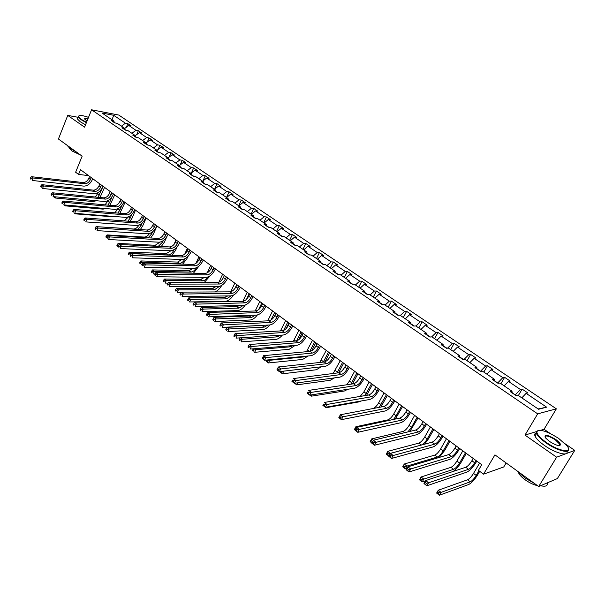 <?xml version="1.0" encoding="UTF-8"?>
<svg xmlns="http://www.w3.org/2000/svg" width="605" height="605" viewBox="0 0 605 605"><rect width="100%" height="100%" fill="white"/><g stroke="black" fill="none" stroke-linecap="round" stroke-linejoin="round"><path stroke-width="0.91" d="M536.317 431.63L524.996 435.093L556.63 457.206L574.75 450.385L557.341 478.593L538.684 486.511L494.935 454.854L483.539 474.161L503.746 466.962L506.135 462.961M556.63 457.206L538.684 486.511M78.098 117.294L67.752 115.404L58.428 139.006L82.144 156.166L75.633 172.236L78.567 174.406L88.549 175.624M556.358 408.829L118.784 115.063L91.567 109.785L537.679 413.85L556.358 408.829L544.054 429.263L540.651 430.306M574.75 450.385L565.342 443.919M550.202 433.498L544.054 429.263M115.298 122.981L114.239 122.263M121.401 126.165L125.432 123.208L127.844 123.654L126.339 127.269M112.031 119.813L113.679 115.283L125.432 123.208M124.554 128.593L128.789 125.469L131.194 125.916L127.844 123.654M128.789 125.469L135.959 130.309L138.364 130.74L136.768 134.544M135.24 135.686L139.377 132.608L141.774 133.032L138.364 130.74M139.377 132.608L146.667 137.524L149.057 137.94L147.363 141.941M146.077 142.909L150.138 139.861L152.528 140.277L149.057 137.94M150.138 139.861L157.55 144.86L159.932 145.261L158.132 149.473M157.005 150.327L161.074 147.234L163.456 147.628L159.932 145.261M161.074 147.234L168.606 152.316L170.981 152.702L169.067 157.134M168.114 157.86L172.191 154.736L174.558 155.107L170.981 152.702M172.191 154.736L179.859 159.901L182.218 160.264L180.177 164.931M179.405 165.528L183.504 162.359L185.856 162.715L182.218 160.264M183.504 162.359L191.293 167.608L193.638 167.956L191.467 172.871M190.893 173.317L194.999 170.111L197.343 170.444L193.638 167.956M194.999 170.111L202.925 175.45L205.254 175.775L202.94 180.956M202.577 181.25L206.691 177.991L209.02 178.309L205.254 175.775M206.691 177.991L214.752 183.428L217.074 183.731L214.609 189.191M214.457 189.312L218.587 186.015L220.901 186.31L217.074 183.731M218.587 186.015L226.792 191.543L229.091 191.823L226.504 197.487M226.55 197.517L230.694 194.175L232.985 194.447L229.091 191.823M230.694 194.175L239.035 199.794L241.319 200.058L238.688 205.753M238.854 205.866L243.006 202.471L245.282 202.728L241.319 200.058M243.006 202.471L251.499 208.196L253.767 208.438L251.09 214.17M251.37 214.359L255.537 210.918L257.798 211.153L253.767 208.438M255.537 210.918L264.181 216.749L266.427 216.961L263.704 222.731M264.113 223.011L268.287 219.517L270.533 219.728L266.427 216.961M268.287 219.517L277.09 225.453L279.321 225.642L276.546 231.443M277.09 231.813L281.272 228.274L283.495 228.456L279.321 225.642M281.272 228.274L290.234 234.309L292.442 234.475L289.621 240.314M290.302 240.775L294.491 237.183L296.7 237.341L292.442 234.475M294.491 237.183L303.612 243.339L305.805 243.475L302.931 249.343M303.748 249.903L307.953 246.265L310.138 246.394L305.805 243.475M307.953 246.265L317.247 252.527L319.41 252.633L316.491 258.547M317.451 259.197L321.663 255.507L323.826 255.605L319.41 252.633M321.663 255.507L331.132 261.882L333.272 261.965L330.292 267.909M331.411 268.673L335.631 264.922L337.764 264.99L333.272 261.965M335.631 264.922L345.274 271.418L347.391 271.471L344.358 277.453M345.629 278.323L349.864 274.511L351.974 274.557L347.391 271.471M349.864 274.511L359.688 281.136L361.775 281.159L358.682 287.178M360.119 288.154L364.361 284.289L366.441 284.297L361.775 281.159M364.361 284.289L374.374 291.035L376.439 291.028L373.285 297.085M374.896 298.174L379.138 294.249L381.195 294.227L376.439 291.028M379.138 294.249L389.34 301.131L391.374 301.086L388.168 307.181M389.953 308.391L394.203 304.406L396.23 304.353L391.374 301.086M394.203 304.406L404.609 311.424L406.613 311.341L403.338 317.481M405.305 318.812L409.562 314.766L411.551 314.668L406.613 311.341M409.562 314.766L420.173 321.913L422.139 321.799L418.804 327.971M420.959 329.43L425.224 325.324L427.183 325.195L422.139 321.799M425.224 325.324L436.046 332.614L437.982 332.463L434.579 338.679M436.923 340.267L441.196 336.093L443.125 335.926L437.982 332.463M441.196 336.093L452.238 343.534L454.136 343.345L450.672 349.592M453.221 351.323L457.493 347.081L459.384 346.877L454.136 343.345M457.493 347.081L468.762 354.674L470.622 354.439L467.083 360.731M469.843 362.607L474.123 358.289L475.976 358.047L470.622 354.439M474.123 358.289L485.618 366.04L487.441 365.76L483.834 372.098M486.813 374.117L491.094 369.731L492.909 369.443L487.441 365.76M491.094 369.731L502.831 377.641L504.608 377.323L500.925 383.691M504.131 385.869L508.419 381.407L510.189 381.074L504.608 377.323M508.419 381.407L520.398 389.484L522.13 389.121L518.372 395.534M521.82 397.871L526.108 393.333L527.825 392.955L522.13 389.121M526.108 393.333L546.633 407.173L538.594 409.26L517.82 395.156L516.02 395.549L510.227 391.617L512.042 391.238L499.919 383.01L498.074 383.358L492.402 379.501L494.262 379.169L482.389 371.115L480.506 371.417L474.955 367.643L476.853 367.356L465.23 359.468L463.301 359.725L457.864 356.035L459.8 355.793L448.411 348.064L446.452 348.276L441.121 344.653L443.102 344.457L431.94 336.887L429.943 337.061L424.718 333.514L426.737 333.355L415.801 325.936L413.767 326.065L408.647 322.594L410.697 322.473L399.981 315.197L397.916 315.296L392.895 311.885L394.982 311.802L384.477 304.678L382.375 304.738L377.459 301.396L379.569 301.351L369.269 294.363L367.137 294.385L362.319 291.111L364.46 291.096L354.356 284.244L352.193 284.229L347.467 281.015L349.637 281.038L339.73 274.315L337.545 274.269L332.901 271.123L335.102 271.176L325.377 264.582L323.168 264.506L318.616 261.413L320.839 261.496L311.295 255.023L309.057 254.917L304.595 251.884L306.841 251.998L297.478 245.645L295.217 245.517L290.831 242.537L293.1 242.681L283.911 236.442L281.627 236.283L277.324 233.356L279.616 233.53L270.594 227.404L268.295 227.215L264.067 224.349L266.382 224.546L257.518 218.534L255.197 218.322L251.045 215.501L253.382 215.72L244.677 209.814L242.333 209.58L238.264 206.812L240.609 207.054L232.063 201.261L229.703 200.996L225.703 198.274L228.07 198.546L219.668 192.851L217.293 192.564L213.361 189.894L215.743 190.182L207.492 184.585L205.103 184.283L201.238 181.651L203.635 181.969L195.528 176.471L193.124 176.138L189.327 173.559L191.74 173.892L183.769 168.485L181.349 168.137L177.62 165.604L180.04 165.959L172.206 160.643L169.778 160.272L166.11 157.784L168.545 158.155L160.847 152.929L158.397 152.543L154.789 150.093L157.239 150.486L149.669 145.351L147.212 144.943L143.665 142.53L146.123 142.946L138.681 137.895L136.208 137.464L132.722 135.096L135.195 135.528L127.867 130.559L125.394 130.113L121.96 127.784L124.441 128.23L117.234 123.344L114.746 122.883L111.373 120.592L113.869 121.053L102.071 113.052L113.679 115.283M483.539 474.161L478.411 470.365L481.724 464.723L80.48 169.687L78.567 174.406M124.91 129.788L124.441 128.23M125.938 130.211L124.811 129.447M131.92 133.304L135.959 130.309M135.649 137.085L135.195 135.528M136.753 137.562L135.55 136.738M142.614 140.564L146.667 137.524M146.569 144.504L146.123 142.946M147.756 145.034L146.47 144.156M153.481 147.938L157.55 144.86M157.671 152.052L157.239 150.486M158.941 152.626L157.572 151.704M164.53 155.432L168.606 152.316M168.961 159.72L168.545 158.155M170.315 160.355L168.863 159.372M175.768 163.055L179.859 159.901M180.441 167.524L180.04 165.959M181.886 168.213L180.35 167.177M187.187 170.807L191.293 167.608M192.118 175.458L191.74 173.892M193.653 176.214L192.035 175.11M198.811 178.694L202.925 175.45M203.998 183.534L203.635 181.969M205.632 184.351L203.923 183.186M210.623 186.711L214.752 183.428M216.091 191.747L215.743 190.182M217.823 192.624L216.015 191.399M222.648 194.87L226.792 191.543M228.395 200.104L228.07 198.546M230.225 201.057L228.319 199.763M234.884 203.174L239.035 199.794M240.919 208.619L240.609 207.054M242.855 209.632L240.851 208.271M247.332 211.621L251.499 208.196M253.669 217.278L253.382 215.72M255.711 218.367L253.601 216.938M260.006 220.22L264.181 216.749M266.646 226.104L266.382 224.546M268.801 227.261L266.586 225.756M272.908 228.97L277.09 225.453M279.865 235.08L279.616 233.53M282.134 236.313L279.812 234.74M286.036 237.886L290.234 234.309M293.327 244.231L293.1 242.681M295.716 245.539L293.281 243.883M299.414 246.961L303.612 243.339M307.045 253.548L306.841 251.998M309.556 254.939L307 253.208M313.035 256.202L317.247 252.527M321.013 263.046L320.839 261.496M323.652 264.521L320.975 262.699M326.912 265.618L331.132 261.882M335.253 272.719L335.102 271.176M338.029 274.284L335.223 272.379M341.046 275.207L345.274 271.418M349.766 282.58L349.637 281.038M352.677 284.229L349.735 282.24M355.445 284.978L359.688 281.136M364.558 292.631L364.46 291.096M367.606 294.378L364.535 292.291M370.124 294.945L374.374 291.035M379.645 302.878L379.569 301.351M382.836 304.723L379.622 302.538M385.09 305.094L389.34 301.131M395.02 313.329L394.982 311.802M398.37 315.273L395.012 312.997M400.351 315.447L404.609 311.424M410.712 323.993L410.697 322.473M414.213 326.042L410.712 323.652M415.907 326.004L420.173 321.913M426.714 334.868L426.737 333.355M430.382 337.023L426.722 334.535M431.63 336.917L436.046 332.614M443.049 345.962L443.102 344.457M446.883 348.23L443.057 345.629M447.556 348.155L452.238 343.534M459.717 357.29L459.8 355.793M463.725 359.673L459.732 356.958M463.778 359.665L468.762 354.674M476.732 368.853L476.853 367.356M480.468 371.394L476.755 368.521M480.612 371.137L485.618 366.04M494.103 380.658L494.262 379.169M497.673 383.078L494.134 380.326M497.817 382.829L502.831 377.641M511.845 392.713L512.042 391.238M515.233 395.02L511.883 392.388M515.384 394.762L520.398 389.484M524.996 435.093L537.679 413.85M67.752 115.404L84.579 127.171L91.567 109.785M538.132 408.942L546.633 407.173M114.345 122.611L113.869 121.053M473.231 458.477L471.9 460.745C469.767 464.171 467.726 466.342 465.782 467.257L425.686 480.559L428.582 482.79L426.873 485.77L466.916 472.097C469.828 470.698 472.883 467.438 476.082 462.311L476.793 461.101M475.991 460.511L474.668 462.78C472.528 466.205 470.486 468.383 468.542 469.314L428.582 482.79L426.328 483.312L425.171 482.412L424.491 483.607L425.648 484.499L426.328 483.312M425.648 484.499L426.873 485.77L423.984 483.539L425.686 480.559L425.171 482.412M423.984 483.539L424.491 483.607M479.561 463.127L473.526 473.412C471.446 476.732 469.457 478.865 467.567 479.795L438.27 490.231L441.053 492.379L439.411 495.215L468.671 484.514C471.499 483.1 474.471 479.901 477.595 474.925L479.712 471.325M478.956 470.766L476.218 475.417C474.131 478.744 472.142 480.877 470.259 481.814L441.053 492.379L438.912 492.878L437.801 492.016L437.143 493.151L438.254 494.013L438.912 492.878M438.254 494.013L439.411 495.215L436.628 493.067L438.27 490.231L437.801 492.016M436.628 493.067L437.143 493.151M546.406 442.489C559.171 451.617 573.57 453.705 566.877 445.666L558.619 438.383C546.875 431.032 539.622 428.786 536.869 431.645C536.733 434.193 539.91 437.808 546.406 442.489M568.36 448.381C571.12 454.249 557.311 450.937 546.043 442.898C540.9 439.245 537.724 436.092 536.529 433.437L536.28 431.773L538.291 430.382M549.521 441.446L545.491 437.869C544.069 434.118 547.449 434.624 555.632 439.389C558.914 441.733 560.533 443.563 560.487 444.879C559.118 446.316 555.458 445.167 549.521 441.446M559.322 445.575L559.769 444.229L555.269 439.79C549.121 436.001 545.665 435.048 544.901 436.931M547.298 483.221C547.752 485.996 545.498 486.828 540.552 485.717M534.669 483.607L524.853 477.882L517.585 471.25M548.879 482.185L546.081 483.372M537.444 485.611C533.693 484.862 529.587 482.919 525.117 479.773C521.502 477.095 519.309 474.728 518.538 472.686L518.424 472.24M566.93 451.315C568.919 456.722 555.382 453.266 544.477 445.469C539.342 441.816 536.181 438.663 534.994 435.993C534.359 434.337 534.82 433.339 536.363 432.976M88.527 117.355C82.726 115.381 79.421 114.98 78.62 116.168C78.453 116.909 79.406 118.013 81.463 119.465L86.515 122.361M86.371 122.709L81.123 119.707L78.257 116.894L78.998 115.736M87.082 120.947L84.836 119.253C84.171 118.194 85.214 118.02 87.975 118.724M87.831 119.079C85.827 118.565 84.806 118.595 84.776 119.17M76.094 151.794L69.734 148.202L66.921 145.155M80.586 155.039L71.511 150.736L69.53 148.051M85.532 124.804L80.291 121.802L77.432 118.973L77.848 117.922M456.17 445.93L454.869 448.184C452.767 451.587 450.733 453.72 448.751 454.589L407.861 466.818L410.689 468.996L409.018 471.961L449.863 459.369C452.82 458.045 455.875 454.839 459.021 449.749L459.724 448.539M458.877 447.919L457.577 450.18C455.467 453.584 453.432 455.724 451.459 456.601L410.689 468.996L408.451 469.503L407.316 468.625L406.651 469.813L407.785 470.69L408.451 469.503M407.785 470.69L409.018 471.961L406.197 469.775L407.861 466.818L407.316 468.625M406.197 469.775L406.651 469.813M439.457 433.641L438.186 435.88C436.122 439.26 434.08 441.355 432.076 442.179L390.422 453.379L393.189 455.512L391.556 458.454L433.157 446.906C436.167 445.651 439.215 442.497 442.315 437.445L442.996 436.243M442.111 435.592L440.833 437.839C438.761 441.219 436.727 443.321 434.723 444.153L393.189 455.512L390.966 455.996L389.862 455.142L389.212 456.321L390.316 457.176L390.966 455.996M390.316 457.176L391.556 458.454L388.796 456.314L390.422 453.379L389.862 455.142M388.796 456.314L389.212 456.321M453.205 471.431C455.928 469.556 458.514 466.599 460.965 462.568L466.296 453.379M465.495 452.782L459.558 463.014C457.509 466.319 455.52 468.421 453.606 469.314L423.818 479.092L422.207 481.913L425.549 480.801M462.833 450.831L456.919 461.055C454.877 464.353 452.888 466.447 450.967 467.332L421.088 476.99L423.818 479.092L421.693 479.576L420.596 478.736L419.953 479.863L421.042 480.703L421.693 479.576M421.042 480.703L422.207 481.913L419.484 479.803L421.088 476.99L420.596 478.736M419.484 479.803L419.953 479.863M439.177 457.448L444.667 450.453L449.893 441.317M449.046 440.697L443.231 450.869C441.211 454.151 439.23 456.215 437.286 457.055L406.946 466.084L405.373 468.883L406.968 468.406M446.445 438.776L440.644 448.94C438.633 452.222 436.651 454.279 434.7 455.119L404.276 464.02L406.946 466.084L404.828 466.553L403.762 465.729L403.127 466.848L404.2 467.68L404.828 466.553M404.2 467.68L405.373 468.883L402.703 466.826L404.276 464.02L403.762 465.729M402.703 466.826L403.127 466.848M423.084 421.602L421.836 423.833C419.81 427.183 417.775 429.248 415.733 430.019L373.368 440.228L376.076 442.315L374.48 445.242L416.8 434.692C419.847 433.505 422.895 430.405 425.943 425.391L426.608 424.196M425.686 423.515L424.438 425.746C422.396 429.104 420.362 431.168 418.327 431.955L376.076 442.315L373.867 442.792L372.786 441.952L372.143 443.125L373.224 443.964L373.867 442.792M373.224 443.964L374.48 445.242L371.772 443.147L373.368 440.228L372.786 441.952M424.551 444.199L428.688 438.572L433.815 429.489M432.93 428.847L427.228 438.958C425.247 442.217 423.266 444.244 421.292 445.046L390.422 453.349L388.902 456.125M430.374 426.964L424.695 437.067C422.714 440.327 420.732 442.353 418.758 443.147L387.805 451.33L390.422 453.349L388.319 453.803L387.276 453.001L386.655 454.113L387.699 454.922L388.319 453.803M387.699 454.922L388.879 456.132L386.27 454.113L387.805 451.33L387.276 453.001M386.27 454.113L386.655 454.113M407.036 409.804L405.819 412.02C403.822 415.348 401.788 417.374 399.723 418.108L356.678 427.364L359.332 429.406L357.767 432.31L400.767 422.729C403.86 421.609 406.9 418.554 409.895 413.57L410.545 412.383M409.585 411.68L408.36 413.896C406.363 417.231 404.329 419.265 402.264 420.006L357.132 429.868L356.073 429.051L355.453 430.215L356.511 431.032L357.132 429.868M356.511 431.032L357.767 432.31L355.12 430.268L356.678 427.364L356.073 429.051M409.887 431.433L418.047 417.904M417.132 417.223L411.536 427.281L407.838 431.925M414.629 415.385L409.056 425.428C407.105 428.665 405.131 430.654 403.127 431.41L371.682 438.897L373.398 440.221M371.546 442.429L372.151 441.325L371.122 440.531L370.525 441.635L371.946 442.837M371.871 442.973L370.177 441.665L371.682 438.897L371.122 440.531M372.151 441.325L372.854 441.174M391.314 398.241L390.119 400.442C388.153 403.747 386.126 405.743 384.031 406.439L340.35 414.773L342.944 416.777L341.409 419.658L385.052 410.999C388.183 409.94 391.223 406.938 394.165 401.992L394.808 400.812M393.81 400.079L392.607 402.28C390.641 405.592 388.614 407.596 386.527 408.292L340.759 417.223L339.723 416.421L339.11 417.579L340.146 418.38L340.759 417.223M340.146 418.38L341.409 419.658L338.823 417.654L340.35 414.773L339.723 416.421M395.307 419.061L402.59 406.537M401.637 405.834L396.154 415.824L393.5 419.446M399.179 404.027L393.711 414.017C391.798 417.223 389.824 419.189 387.797 419.9L355.884 426.722L356.716 427.357M355.914 428.786L355.309 428.317L354.719 429.421L355.324 429.89M355.211 430.094L354.409 429.467L355.884 426.722L355.309 428.317M375.894 386.905L374.722 389.091C372.793 392.373 370.767 394.339 368.649 394.989L324.363 402.446L326.897 404.405L325.399 407.271L369.655 399.497C372.816 398.506 375.849 395.549 378.745 390.641L379.38 389.469M378.344 388.705L377.172 390.898C375.229 394.18 373.209 396.154 371.092 396.812L324.734 404.843L323.713 404.057L323.115 405.206L324.129 405.993L324.734 404.843M324.129 405.993L325.399 407.271L322.866 405.312L323.713 404.057M380.863 407.044L387.427 395.383M386.444 394.657L379.169 407.362M384.031 392.887L378.67 402.817C376.953 405.758 375.092 407.657 373.088 408.526M360.777 375.788L359.627 377.966C357.729 381.226 355.71 383.162 353.57 383.774L308.709 390.384L311.189 392.297L309.722 395.148L354.553 388.228C357.752 387.291 360.777 384.387 363.628 379.509L364.248 378.344M363.181 377.558L362.032 379.736C360.119 382.995 358.099 384.939 355.967 385.559L309.042 392.721L308.043 391.957L307.453 393.099L308.452 393.863L309.042 392.721M308.452 393.863L309.722 395.148L307.242 393.227L308.043 391.957M366.592 395.337L372.551 384.447M371.538 383.699L364.951 395.617M369.171 381.967L363.915 391.836L360.164 396.419M326.541 407.074L326.224 407.672L358.977 401.894L361.049 401.009M325.77 407.21L326.224 407.672L325.656 407.233M345.954 364.891L344.827 367.053C342.952 370.29 340.94 372.196 338.777 372.771L293.372 378.564L295.815 380.439L294.37 383.275L339.738 377.172C342.974 376.295 345.999 373.429 348.805 368.589L349.41 367.432M348.314 366.622L347.179 368.785C345.304 372.03 343.285 373.935 341.129 374.518L293.667 380.855L292.699 380.099L292.124 381.233L293.092 381.989L293.667 380.855M293.092 381.989L294.37 383.275L291.943 381.392L292.699 380.099M352.503 383.933L357.963 373.716M356.912 372.945L350.892 384.167M354.598 371.243L349.433 381.059L346.627 384.795M312.044 394.793L311.341 396.162L344.487 390.981L347.822 389.265M310.252 395.065L311.341 396.162L309.979 395.11M331.411 354.197L330.307 356.345C328.462 359.559 326.45 361.435 324.272 361.979L278.361 366.985L280.743 368.823L279.336 371.636L325.218 366.335C328.485 365.511 331.495 362.69 334.255 357.88L334.852 356.731M333.726 355.899L332.614 358.047C330.769 361.268 328.757 363.151 326.579 363.688L278.618 369.224L277.665 368.49L277.098 369.617L278.05 370.351L278.618 369.224M278.05 370.351L279.336 371.636L276.954 369.799L278.361 366.985L277.665 368.49M338.611 372.793L343.64 363.189M342.566 362.395L337.008 372.998M340.29 360.724L333.113 373.489M294.938 383.192L295.535 383.653L295.822 383.078M297.789 382.814L296.745 384.871L330.269 380.273L334.505 377.875M295.535 383.653L296.745 384.871L294.627 383.237M317.149 343.708L316.06 345.848C314.252 349.04 312.24 350.885 310.04 351.392L263.644 355.642L265.981 357.442L264.604 360.24L310.97 355.695C314.26 354.923 317.27 352.148 319.984 347.368L320.574 346.226M319.417 345.379L318.328 347.512C316.506 350.711 314.502 352.564 312.301 353.07L263.871 357.835L262.933 357.116L262.381 358.236L263.319 358.954L263.871 357.835M263.319 358.954L264.604 360.24L262.267 358.432L263.644 355.642L262.933 357.116M324.976 361.805L329.589 352.851M328.477 352.042L323.312 362.077M326.246 350.401L319.712 362.471M317.769 367.197L283.775 371.13L282.429 373.799L316.317 369.761L321.255 366.789M280.501 371.5L281.219 372.582L281.582 371.379M281.219 372.582L282.429 373.799L280.16 372.045L280.433 371.508M281.756 371.515L283.775 371.13M303.15 333.416L302.084 335.541C300.299 338.709 298.295 340.532 296.079 341.001L249.23 344.525L251.521 346.294L250.16 349.07L296.987 345.258C300.307 344.54 303.309 341.802 305.986 337.061L306.561 335.926M305.374 335.057L304.307 337.182C302.515 340.35 300.511 342.173 298.295 342.649L249.419 346.673L248.496 345.969L247.959 347.081L248.874 347.784L249.419 346.673M248.874 347.784L247.959 347.081M249.23 344.525L248.496 345.969M311.681 350.787L315.787 342.71M314.653 341.878L309.813 351.407M312.467 340.267L306.463 351.717M305.676 356.216L303.907 356.912L269.709 360.293L268.393 362.947L302.621 359.446L308.134 355.974M269.081 359.801L269.709 360.293L267.705 360.663L266.865 360.02M266.79 360.028L266.283 361.041L267.176 361.729L267.705 360.663M267.176 361.729L268.393 362.947L266.17 361.223L266.76 360.028M289.417 323.312L288.366 325.429C286.604 328.575 284.607 330.368 282.369 330.806L235.095 333.635L237.341 335.367L236.01 338.127L283.261 335.019C286.611 334.346 289.606 331.653 292.245 326.942L292.805 325.808M291.595 324.923L290.544 327.033C288.782 330.186 286.785 331.979 284.554 332.425L235.254 335.737L234.354 335.041L233.825 336.146L234.717 336.841L235.254 335.737M234.717 336.841L233.825 336.146M235.095 333.635L234.354 335.041M298.734 339.73L302.243 332.75M301.086 331.895L296.556 340.918M298.93 330.315L293.372 341.205M292.979 345.584L290.43 346.801L255.915 349.66L254.629 352.299L289.167 349.319L295.172 345.41M254.682 348.707L255.915 349.66L253.918 350.023L253.049 349.35L252.535 350.401L253.404 351.082L253.918 350.023M253.404 351.082L252.535 350.401M253.313 348.813L253.049 349.35M275.925 313.398L274.897 315.5C273.165 318.623 271.176 320.393 268.923 320.794L221.241 322.949L223.442 324.651L222.141 327.388L269.8 324.968C273.173 324.34 276.152 321.686 278.754 317.005L279.306 315.886M278.073 314.978L277.045 317.073C275.305 320.204 273.309 321.973 271.063 322.389L221.362 325.014L220.485 324.333L219.963 325.429L220.848 326.11L221.362 325.014M220.848 326.11L219.963 325.429M221.241 322.949L220.485 324.333M286.173 328.538L288.94 322.964M287.753 322.094L283.609 330.466M285.643 320.544L280.463 330.92M280.334 335.208L277.203 336.864L242.386 339.224L241.115 341.848L275.963 339.375C277.998 339.118 280.13 337.688 282.369 335.079M240.571 337.824L242.386 339.224L240.404 339.579L239.542 338.921L239.035 339.965L239.898 340.63L240.404 339.579M239.898 340.63L239.035 339.965M240.094 337.855L239.542 338.921M262.691 303.665L261.678 305.752C259.969 308.852 257.987 310.599 255.718 310.97L207.651 312.475L209.814 314.139L208.536 316.869L256.573 315.099C259.969 314.517 262.948 311.9 265.512 307.257L266.049 306.138M264.793 305.215L263.78 307.302C262.071 310.41 260.082 312.157 257.813 312.535L207.749 314.494L206.887 313.829L206.373 314.918L207.235 315.583L207.749 314.494M207.235 315.583L206.373 314.918M207.651 312.475L206.887 313.829M274.284 316.596L275.872 313.36M274.662 312.475L270.957 320.053M272.59 310.947L267.735 320.847M267.803 325.066L264.211 327.116L229.106 328.984L227.866 331.593L262.993 329.604C265.187 329.347 267.44 327.797 269.747 324.968M263.243 325.301L227.004 327.365L229.106 328.984L227.132 329.332L226.293 328.681L225.794 329.725L226.633 330.375L227.132 329.332M226.633 330.375L225.794 329.725M227.004 327.365L226.293 328.681M249.691 294.106L248.7 296.178C247.014 299.263 245.033 300.98 242.749 301.328L194.326 302.205L196.444 303.839L195.196 306.546L243.596 305.412C247.014 304.875 249.978 302.296 252.504 297.675L253.034 296.571M251.756 295.626L250.765 297.705C249.078 300.791 247.09 302.508 244.813 302.863L194.394 304.186L193.547 303.529L193.048 304.61L193.895 305.268L194.394 304.186M193.895 305.268L193.048 304.61M194.326 302.205L193.547 303.529M261.806 303.022L258.592 309.662M259.772 301.517L255.197 310.985M255.416 315.137L251.453 317.534L216.076 318.941L214.851 321.535L250.258 320.007C252.625 319.743 254.992 318.064 257.359 314.993M251.453 315.288L249.426 316.014L214.011 317.345L216.076 318.941L214.109 319.281L213.285 318.638L212.801 319.682L213.626 320.317L214.109 319.281M213.626 320.317L212.801 319.682M214.011 317.345L213.285 318.638M236.918 284.721L235.95 286.778C234.286 289.84 232.312 291.534 230.013 291.852L181.258 292.132L183.338 293.735L182.105 296.427L230.845 295.89C234.286 295.399 237.243 292.858 239.731 288.275L240.253 287.171M238.952 286.21L237.977 288.275C236.313 291.345 234.332 293.039 232.04 293.357L181.296 294.068L180.464 293.425L179.98 294.506L180.804 295.142L181.296 294.068M180.804 295.142L179.98 294.506M181.258 292.132L180.464 293.425M249.177 293.727L246.545 299.233M247.173 292.26L242.847 301.32M243.202 305.419L238.915 308.119L203.28 309.079L202.085 311.658L237.735 310.584C240.336 310.289 242.847 308.444 245.259 305.049M239.58 305.502L236.926 306.629L201.253 307.514L203.28 309.079L201.329 309.412L200.52 308.784L200.043 309.813L200.852 310.441L201.329 309.412M200.852 310.441L200.043 309.813M201.253 307.514L200.52 308.784M224.379 275.494L223.427 277.544C221.793 280.591 219.819 282.255 217.513 282.55L168.44 282.248L170.474 283.813L169.271 286.49L218.322 286.543C221.778 286.097 224.735 283.594 227.185 279.034L227.699 277.937M226.376 276.961L225.415 279.018C223.774 282.059 221.808 283.73 219.502 284.025L168.447 284.146L167.63 283.511L167.154 284.584L167.963 285.212L168.447 284.146M167.963 285.212L167.154 284.584M168.44 282.248L167.63 283.511M236.767 284.607L234.929 288.494M234.8 283.155L230.739 291.754M231.155 295.875L226.595 298.87L190.719 299.399L189.546 301.955L225.438 301.32C228.312 300.98 230.966 298.93 233.401 295.172M227.782 295.928L224.644 297.403L188.73 297.864L190.719 299.399L188.783 299.717L187.981 299.104L187.512 300.125L188.314 300.745L188.783 299.717M188.314 300.745L187.512 300.125M188.73 297.864L187.981 299.104M212.06 266.442L211.122 268.476C209.512 271.501 207.545 273.142 205.224 273.407L155.856 272.545L157.852 274.088L156.672 276.742L206.025 277.362C209.496 276.954 212.446 274.481 214.858 269.959L215.365 268.87M214.019 267.879L213.081 269.921C211.463 272.946 209.496 274.594 207.175 274.859L155.84 274.405L155.039 273.785L154.57 274.851L155.364 275.472L155.84 274.405M155.364 275.472L154.57 274.851M155.856 272.545L155.039 273.785M222.632 274.216L218.889 282.248M219.358 286.422L214.488 289.78L178.384 289.886L177.227 292.434L181.084 292.412M216.106 286.543L212.567 288.335L176.433 288.381L178.384 289.886L176.456 290.203L175.677 289.598L175.216 290.619L175.994 291.224L176.456 290.203M175.994 291.224L175.216 290.619M214.888 291.935C217.634 290.861 219.917 288.676 221.732 285.386M176.433 288.381L175.677 289.598M199.952 257.541L199.03 259.56C197.442 262.57 195.483 264.188 193.154 264.423L143.506 263.024L145.465 264.536L144.308 267.183L193.933 268.34C197.427 267.97 200.368 265.534 202.743 261.042L203.242 259.953M201.881 258.955L200.958 260.982C199.363 263.984 197.404 265.61 195.075 265.852L143.468 264.846L142.682 264.241L142.22 265.3L142.999 265.905L143.468 264.846M142.999 265.905L142.22 265.3M143.506 263.024L142.682 264.241M204.271 282.467L210.222 275.714M210.676 265.421L207.273 272.802M207.78 277.045C206.192 279.419 204.46 280.69 202.592 280.849L166.277 280.554L165.135 283.079L167.895 283.095M204.573 277.347L200.701 279.427L164.356 279.071L166.277 280.554L164.356 280.856L163.592 280.266L163.138 281.28L163.902 281.87L164.356 280.856M163.902 281.87L163.138 281.28M164.356 279.071L163.592 280.266M188.057 248.791L187.149 250.803C185.584 253.79 183.633 255.386 181.288 255.597L131.383 253.677L133.312 255.166L132.17 257.791L182.06 259.477C185.569 259.144 188.495 256.747 190.847 252.277L191.331 251.196M189.955 250.183L189.04 252.202C187.474 255.181 185.516 256.785 183.179 257.004L131.323 255.469L130.551 254.871L130.09 255.923L130.861 256.52L131.323 255.469M130.861 256.52L130.09 255.923M131.383 253.677L130.551 254.871M193.449 273.203L198.924 266.117M198.924 256.785L195.907 263.402M196.383 267.773C194.81 270.443 192.98 271.872 190.893 272.061L154.373 271.38L153.262 273.899L154.978 273.921M193.192 268.325L189.04 270.669L152.49 269.921L154.373 271.38L152.468 271.675L151.719 271.093L151.273 272.106L152.021 272.689L152.468 271.675M152.021 272.689L151.273 272.106M152.49 269.921L151.719 271.093M176.365 240.193L175.473 242.197C173.93 245.161 171.979 246.734 169.627 246.923L119.48 244.503L121.371 245.963L120.251 248.572L170.391 250.765C173.907 250.47 176.826 248.103 179.148 243.664L179.625 242.59M178.225 241.561L177.333 243.565C175.783 246.53 173.839 248.11 171.487 248.307L119.397 246.258L118.64 245.675L118.194 246.719L118.951 247.301L119.397 246.258M118.951 247.301L118.194 246.719M119.48 244.503L118.64 245.675M182.634 264.128L186.847 258.811L187.868 256.558M185.145 258.63L185.092 258.751C183.572 261.647 181.674 263.205 179.39 263.432L142.689 262.366L141.593 264.869L142.394 264.892M187.368 248.284L184.782 254.024M181.961 259.477L177.567 262.063L140.836 260.937L142.689 262.366L140.791 262.661L140.05 262.086L139.611 263.092L140.352 263.659L140.791 262.661M140.352 263.659L139.611 263.092M140.836 260.937L140.05 262.086M164.878 231.745L164 233.734C162.473 236.676 160.529 238.234 158.17 238.4L107.796 235.496L109.649 236.926L108.552 239.52L158.918 242.204C162.45 241.94 165.362 239.603 167.645 235.194L168.114 234.127M166.708 233.091L165.823 235.08C164.295 238.03 162.352 239.588 159.992 239.754L109.649 236.926L107.682 237.213L106.941 236.638L106.503 237.682L107.244 238.257L107.682 237.213M107.244 238.257L106.503 237.682M107.796 235.496L106.941 236.638M171.888 255.242L175.533 250.402L177.076 246.953M174.089 249.6L173.764 250.326C172.266 253.2 170.376 254.735 168.084 254.939L131.202 253.51L130.718 254.629M176.01 239.928L173.938 244.579M170.912 250.757L166.292 253.593L129.379 252.111L131.202 253.51L129.319 253.798L128.585 253.238L128.162 254.229L128.888 254.796L129.319 253.798M128.888 254.796L128.162 254.229M129.379 252.111L128.585 253.238M153.579 223.434L152.71 225.415C151.212 228.342 149.276 229.877 146.902 230.021L96.316 226.648L98.139 228.055L97.057 230.634L147.635 233.787C151.182 233.553 154.086 231.246 156.34 226.867L156.801 225.809M155.372 224.757L154.509 226.739C153.004 229.666 151.069 231.208 148.694 231.352L98.139 228.055L96.187 228.335L95.454 227.767L95.023 228.803L95.756 229.363L96.187 228.335M95.756 229.363L95.023 228.803M96.316 226.648L95.454 227.767M161.248 246.522L164.401 242.129L166.678 236.986M163.229 240.669L162.624 242.03L158.276 246.379M164.832 231.715L163.577 234.566M160.075 242.113L155.198 245.267L118.126 243.429L119.518 244.503M117.62 246.084L118.043 245.093L117.325 244.541L116.901 245.532L118.217 246.666M118.225 246.802L116.901 245.532M118.043 245.093L119.177 244.919M118.126 243.429L117.325 244.541M142.47 215.267L141.615 217.233C140.133 220.137 138.205 221.657 135.83 221.778L85.04 217.951L86.833 219.335L85.774 221.899L136.548 225.506C140.11 225.31 142.999 223.033 145.223 218.685L145.676 217.626M144.232 216.567L143.385 218.534C141.895 221.445 139.967 222.965 137.592 223.086L86.833 219.335L84.889 219.607L84.171 219.055L83.747 220.084L84.466 220.636L84.889 219.607M84.466 220.636L83.747 220.084M85.04 217.951L84.171 219.055M150.721 237.969L153.451 233.991L156.982 225.937M152.566 231.828L151.673 233.878L148.149 237.826M149.427 233.56C147.915 235.844 146.198 237.016 144.285 237.077L107.062 234.906L107.834 235.496M106.54 237.515L106.956 236.532L106.253 235.988L105.837 236.971L106.563 237.538M106.54 237.765L105.837 236.971M107.062 234.906L106.253 235.988M131.542 207.235L130.703 209.186C129.243 212.075 127.315 213.573 124.932 213.671L73.961 209.413L75.723 210.774L74.68 213.323L125.643 217.369C129.213 217.203 132.094 214.957 134.287 210.631L134.733 209.58M133.281 208.513L132.442 210.472C130.975 213.361 129.046 214.858 126.664 214.964L75.723 210.774L73.795 211.039L73.092 210.495L72.676 211.516L73.379 212.06L73.795 211.039M73.379 212.06L72.676 211.516M73.961 209.413L73.092 210.495M140.315 229.582L142.682 225.983L146.153 217.982M142.107 223.063L140.897 225.862L137.963 229.424M138.938 225.098C137.448 227.631 135.656 228.932 133.554 229.015L96.354 226.648M95.514 227.692L95.083 228.66M96.187 226.52L95.371 227.586M120.796 199.332L119.971 201.276C118.527 204.142 116.606 205.617 114.216 205.7L63.079 201.026L64.811 202.357L63.782 204.891L114.912 209.36C118.497 209.224 121.371 207.008 123.533 202.713L123.972 201.669M122.505 200.588L121.681 202.531C120.229 205.405 118.315 206.887 115.926 206.97L64.811 202.357L62.89 202.622L62.202 202.085L61.793 203.099L62.481 203.635L62.89 202.622M62.481 203.635L61.793 203.099M63.079 201.026L62.202 202.085M130.045 221.339L132.087 218.11L135.505 210.147M131.845 214.336L130.287 217.966L127.829 221.173M128.593 216.749L124.328 220.908M86.22 221.929L124.562 224.652M110.223 191.558L109.414 193.494C107.985 196.345 106.079 197.797 103.682 197.858L52.385 192.776L54.087 194.092L53.081 196.61L104.362 201.488C107.955 201.382 110.821 199.196 112.954 194.923L113.392 193.887M111.902 192.791L111.093 194.727C109.664 197.585 107.75 199.045 105.361 199.105L54.087 194.092L52.181 194.349L51.501 193.819L51.092 194.825L51.773 195.355L52.181 194.349M51.773 195.355L51.092 194.825M52.385 192.776L51.501 193.819M119.903 213.255L125.023 202.441M121.809 205.587L119.85 210.2L117.778 213.073M118.391 208.513L114.693 212.816M75.852 213.414L75.663 213.875L113.279 216.847L115.389 216.552M75.118 213.353L75.663 213.875L74.967 213.346M99.825 183.912L99.023 185.833C97.617 188.669 95.711 190.106 93.314 190.144L41.874 184.676L43.545 185.962L42.554 188.465L93.987 193.736C97.586 193.66 100.438 191.505 102.547 187.255L102.971 186.227M101.474 185.13L100.68 187.051C99.265 189.887 97.367 191.331 94.962 191.377L43.545 185.962L41.647 186.211L40.981 185.697L40.58 186.695L41.253 187.217L41.647 186.211M41.253 187.217L40.58 186.695M41.874 184.676L40.981 185.697M109.891 205.307L114.708 194.855M112.084 196.595L109.581 202.562L107.841 205.118M108.363 200.368L105.005 204.861M65.642 205.05L65.31 205.866L103.047 209.133L105.905 208.574M64.342 204.936L65.31 205.866L64.077 204.913M89.585 176.388L88.806 178.293C87.415 181.114 85.517 182.536 83.112 182.559L31.536 176.705L33.184 177.976L32.209 180.464L83.77 186.113C87.377 186.068 90.221 183.935 92.308 179.715L92.724 178.694M91.219 177.583L90.432 179.496C89.041 182.317 87.143 183.738 84.73 183.761L33.184 177.976L31.294 178.218L30.636 177.711L30.25 178.702L30.908 179.216L31.294 178.218M30.908 179.216L30.25 178.702M31.536 176.705L30.636 177.711M100.014 197.495L104.552 187.391M103.1 186.317L98.018 197.298M98.502 192.322L95.371 197.033M55.584 196.844L55.123 197.994L92.966 201.548L96.407 200.731M53.89 196.806L55.123 197.994L53.444 196.64M474.668 462.78L471.9 460.745M468.542 469.314L465.782 467.257M476.218 475.417L473.526 473.412M470.259 481.814L467.567 479.795M457.577 450.18L454.869 448.184M451.459 456.601L448.751 454.589M440.833 437.839L438.186 435.88M434.723 444.153L432.076 442.179M459.558 463.014L456.919 461.055M453.606 469.314L450.967 467.332M443.231 450.869L440.644 448.94M437.286 457.055L434.7 455.119M424.438 425.746L421.836 423.833M418.327 431.955L415.733 430.019M427.228 438.958L424.695 437.067M421.292 445.046L418.758 443.147M408.36 413.896L405.819 412.02M402.264 420.006L399.723 418.108M411.536 427.281L409.056 425.428M404.79 432.658L403.127 431.41M392.607 402.28L390.119 400.442M386.527 408.292L384.031 406.439M396.154 415.824L393.711 414.017M388.599 420.505L387.797 419.9M377.172 390.898L374.722 389.091M371.092 396.812L368.649 394.989M381.059 404.594L378.67 402.817M362.032 379.736L359.627 377.966M355.967 385.559L353.57 383.774M366.259 393.583L363.915 391.836M347.179 368.785L344.827 367.053M341.129 374.518L338.777 372.771M351.732 382.768L349.433 381.059M332.614 358.047L330.307 356.345M326.579 363.688L324.272 361.979M337.477 372.158L335.223 370.479M318.328 347.512L316.06 345.848M312.301 353.07L310.04 351.392M323.486 361.752L321.27 360.096M304.307 337.182L302.084 335.541M298.295 342.649L296.079 341.001M309.616 351.429L307.574 349.909M303.907 356.912L303.286 356.451M290.544 327.033L288.366 325.429M284.554 332.425L282.369 330.806M295.648 341.031L294.128 339.904M290.43 346.801L289.228 345.894M277.045 317.073L274.897 315.5M271.063 322.389L268.923 320.794M281.938 330.829L280.924 330.073M277.203 336.864L275.426 335.533M263.78 307.302L261.678 305.752M257.813 312.535L255.718 310.97M268.484 320.816L267.962 320.423M264.211 327.116L262.154 325.566M250.765 297.705L248.7 296.178M244.813 302.863L242.749 301.328M251.453 317.534L249.426 316.014M237.977 288.275L235.95 286.778M232.04 293.357L230.013 291.852M238.915 308.119L236.926 306.629M225.415 279.018L223.427 277.544M219.502 284.025L217.513 282.55M226.595 298.87L224.644 297.403M213.081 269.921L211.122 268.476M207.175 274.859L205.224 273.407M214.488 289.78L212.567 288.335M200.958 260.982L199.03 259.56M195.075 265.852L193.154 264.423M202.592 280.849L200.701 279.427M189.04 252.202L187.149 250.803M183.179 257.004L181.288 255.597M190.893 272.061L189.04 270.669M177.333 243.565L175.473 242.197M171.487 248.307L169.627 246.923M179.39 263.432L177.567 262.063M165.823 235.08L164 233.734M159.992 239.754L158.17 238.4M173.764 250.326L173.355 250.016M168.084 254.939L166.292 253.593M154.509 226.739L152.71 225.415M148.694 231.352L146.902 230.021M162.624 242.03L161.89 241.486M156.574 246.296L155.198 245.267M143.385 218.534L141.615 217.233M137.592 223.086L135.83 221.778M151.673 233.878L150.615 233.091M145.049 237.644L144.285 237.077M132.442 210.472L130.703 209.186M126.664 214.964L124.932 213.671M140.897 225.862L139.528 224.841M121.681 202.531L119.971 201.276M115.926 206.97L114.216 205.7M130.287 217.966L128.631 216.734M111.093 194.727L109.414 193.494M105.361 199.105L103.682 197.858M119.85 210.2L118.194 208.967M100.68 187.051L99.023 185.833M94.962 191.377L93.314 190.144M109.581 202.562L107.955 201.344M90.432 179.496L88.806 178.293M84.73 183.761L83.112 182.559M99.477 195.037L97.874 193.842M534.994 435.993L536.529 433.437M559.769 444.229L558.952 445.575M559.89 445.008L560.487 444.879M536.869 431.645L536.28 431.773M77.432 118.973L78.257 116.894M69.681 148.164L69.507 148.603M78.62 116.168L78.211 116.326"/></g></svg>
